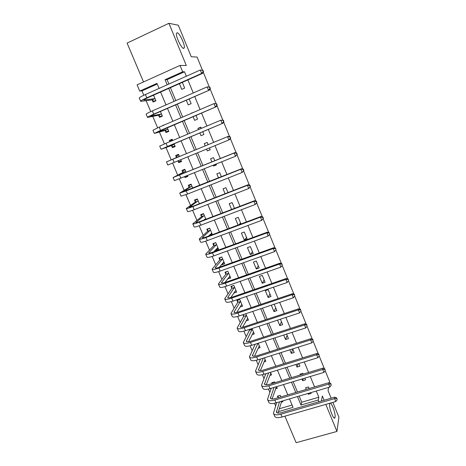 <?xml version="1.0" encoding="UTF-8"?>
<svg xmlns="http://www.w3.org/2000/svg" width="466" height="466" viewBox="0 0 466 466"><rect width="100%" height="100%" fill="white"/><g stroke="black" fill="none" stroke-linecap="round" stroke-linejoin="round"><path stroke-width="0.7" d="M183.645 48.429C181.472 48.639 175.507 36.098 176.492 33.325L177.196 32.736C179.497 32.801 185.264 45.12 184.291 47.835L183.645 48.429M335.071 417.152L334.972 417.583C334.035 421.2 328.798 407.814 329.666 403.987L329.747 403.638C330.709 400.084 335.846 413.156 335.071 417.152M157.228 84.031L141.955 90.887L139.742 91.091L137.091 84.859L180.016 65.432L182.655 71.816L165.063 79.715L167.189 84.8M202.46 70.226L197.089 57.073L191.229 56.724L178.332 25.24L168.925 23.3L127.084 43.088L143.522 81.946M284.912 416.179L296.137 442.7L336.947 431.446L325.81 404.395M141.955 90.887L143.808 95.262M146.12 100.703L150.745 111.607M152.79 116.424L157.63 127.835M159.413 132.035L164.463 143.942M165.989 147.536L171.214 159.855M172.595 163.106L177.709 175.158M179.317 178.95L184.152 190.349M185.986 194.677L190.553 205.43M192.609 210.288L196.902 220.406M199.186 225.783L203.217 235.278M205.71 241.167L209.479 250.044M212.193 256.44L215.7 264.711M218.624 271.602L221.88 279.274M225.008 286.654L228.014 293.731M231.352 301.595L234.107 308.09M237.643 316.431L240.159 322.356M243.893 331.163L246.165 336.516M250.096 345.789L252.135 350.583M256.259 360.311L258.059 364.552M260.494 370.284L260.634 370.621M262.375 374.728L263.948 378.433M266.447 384.328L266.686 384.881M268.451 389.052L269.797 392.209M272.365 398.273L272.692 399.042M274.486 403.265L275.604 405.898M332.852 402.368L338.916 417.169L336.947 431.446M279.303 408.769L292.077 405.041M281.388 402.181L282.909 401.733L282.577 400.946M280.882 396.927L280.2 395.319L277.416 396.147L278.091 397.754M275.645 388.836L277.258 388.347L276.554 386.669M274.876 382.697L274.538 381.893L271.742 382.743L272.086 383.541M269.855 375.404L271.579 374.88L270.484 372.293M264.006 361.896L265.853 361.319L264.373 357.812M258.106 348.3L260.092 347.665L258.222 343.226M252.147 334.623L254.29 333.924L252.019 328.542M249.217 329.462L249.456 330.021M246.112 320.864L248.454 320.09L245.78 313.746M242.972 314.69L243.601 316.169M240.007 307.03L242.576 306.162L239.74 299.44L236.932 300.401L237.707 302.23M233.839 293.085L236.658 292.135L233.804 285.373L230.99 286.351L231.771 288.192M227.787 278.773L230.699 278.016L227.827 271.206L225.014 272.208L225.794 274.06M221.7 264.368L221.886 264.816L224.699 263.803L221.804 256.947L218.991 257.966L219.777 259.83M215.566 249.858L215.845 250.522L218.659 249.491L215.746 242.588L212.927 243.631L213.725 245.506M212.403 234.666L209.648 228.13L206.828 229.19L207.626 231.084M209.385 235.248L209.584 235.72M205.908 219.265L203.502 213.568L200.677 214.657L201.487 216.556M199.361 203.759L197.316 198.912L194.491 200.019L195.301 201.935M192.767 188.13L191.083 184.152L188.258 185.282L189.074 187.21M184.67 176.795L185.002 177.575L187.827 176.433L187.501 175.653M186.12 172.391L184.816 169.286L181.985 170.44L182.806 172.379M177.954 160.904L178.705 162.681L181.536 161.516L180.785 159.739M179.427 156.529L178.495 154.322L175.665 155.493L176.492 157.45M171.535 145.712L172.362 147.681L175.193 146.493L174.039 143.761M172.659 140.482L172.135 139.247L169.304 140.441L169.822 141.676M165.139 130.596L165.978 132.577L168.809 131.365L167.259 127.69M165.826 124.3L162.995 125.523M158.702 115.37L159.547 117.362L162.384 116.133L160.426 111.496M152.219 100.039L153.069 102.042L155.906 100.79L153.541 95.181M299.16 396.065L301.735 402.222L318.826 397.236L316.263 391.026M314.573 386.937L310.274 376.516M308.603 372.474L304.24 361.896M302.591 357.9L298.164 347.176M296.533 343.226L292.048 332.345M290.435 328.443L285.879 317.41M284.289 313.554L279.67 302.364M278.103 298.56L273.42 287.207M271.87 283.456L267.117 271.946M265.591 268.241L260.774 256.562M259.265 252.91L254.378 241.073M252.892 237.474L247.935 225.462M246.473 221.915L241.446 209.741M240.007 206.246L234.911 193.897M233.495 190.46L228.323 177.936M226.93 174.558L221.688 161.853M220.319 158.533L215.001 145.654M213.655 142.386L208.285 129.385M206.91 126.047L201.533 113.017M200.112 109.574L194.73 96.526M193.262 92.973L187.874 79.913M186.359 76.243L184.519 71.781L167.073 79.61L168.913 84.031M170.434 87.666L175.833 100.604M177.307 104.128L182.701 117.053M184.122 120.467L189.516 133.381M190.891 136.684L196.273 149.569M197.625 152.807L202.949 165.57M204.324 168.861L209.578 181.449M210.976 184.798L216.16 197.211M217.581 200.619L222.69 212.857M224.134 216.317L229.173 228.392M230.641 231.905L235.61 243.811M237.101 247.376L242 259.113M243.508 262.737L248.343 274.311M249.875 277.981L254.64 289.398M256.189 293.12L260.89 304.374M262.463 308.142L267.094 319.239M268.69 323.06L273.257 334M274.87 337.873L279.373 348.661M281.01 352.576L285.448 363.212M287.103 367.173L291.483 377.664M293.155 381.671L297.471 392.011M307.968 393.473L308.294 394.259L311.148 393.421L310.822 392.628M309.133 388.551L308.457 386.92L305.603 387.77L306.279 389.401M301.968 379.015L302.673 380.716L305.527 379.854L304.828 378.153M303.156 374.122L302.818 373.313L299.958 374.181L300.296 374.99M295.927 364.459L297.011 367.074L299.871 366.2L298.788 363.579M289.84 349.797L291.314 353.345L294.18 352.447L292.706 348.894M283.712 335.025L285.576 339.522L288.442 338.607L286.578 334.105M277.544 320.154L279.804 325.606L282.67 324.668L280.41 319.21M271.323 305.166L273.991 311.591L276.862 310.636L274.194 304.205M271.008 296.51L268.189 289.695L265.311 290.679L268.136 297.483L271.008 296.51M265.119 282.285L262.276 275.423L259.399 276.425L262.241 283.281L265.119 282.285M259.183 267.962L256.323 261.053L253.446 262.078L256.306 268.981L259.183 267.962M253.213 253.539L250.329 246.584L247.446 247.632L250.329 254.576L253.213 253.539M247.196 239.023L244.295 232.016L241.411 233.082L244.312 240.077L247.196 239.023M240.969 223.977L238.219 217.342L235.33 218.432L238.079 225.061M234.497 208.354L232.103 202.57L229.208 203.683L231.608 209.455M227.973 192.609L225.94 187.693L223.045 188.829L225.084 193.734M221.408 176.748L219.736 172.711L216.836 173.87L218.513 177.901M213.265 165.255L213.591 166.047L216.492 164.877L216.16 164.084M214.791 160.77L213.486 157.625L210.585 158.801L211.89 161.947M206.572 149.126L207.318 150.926L210.218 149.737L209.473 147.932M208.121 144.676L207.189 142.427L204.289 143.633L205.221 145.87M199.85 132.927L200.997 135.699L203.904 134.488L202.751 131.709M201.376 128.383L200.852 127.125L197.951 128.354L198.469 129.606M193.087 116.634L194.637 120.362L197.543 119.127L195.994 115.387M194.567 111.951L191.666 113.203M186.272 100.219L188.223 104.92L191.136 103.656L189.184 98.949M179.41 83.676L181.769 89.361L184.682 88.08L182.323 82.383M203.24 72.137L209.321 87.02M210.096 88.913L216.125 103.685M216.894 105.566L222.882 120.222M223.645 122.086L229.587 136.637M230.338 138.489L236.239 152.924M236.99 154.764L242.838 169.088M243.584 170.911L249.392 185.136M250.131 186.948L255.898 201.062M256.632 202.856L262.352 216.865M263.08 218.647L268.76 232.557M269.499 234.357L275.121 248.128M275.866 249.957L281.435 263.587M282.192 265.439L287.703 278.93M288.471 280.812L293.924 294.163M294.698 296.067L300.098 309.284M300.885 311.212L306.232 324.295M307.03 326.252L312.319 339.201M313.123 341.176L318.36 353.997M319.175 355.995L324.359 368.688M325.186 370.709L329.689 381.73L329.474 382.901M180.016 65.432L186.301 65.52L168.925 23.3M184.519 71.781L182.655 71.816M318.826 397.236L318.243 400.032L318.954 401.75M324.109 400.259L322.361 396.013L321.365 401.051M328.652 387.374L328.052 390.659L331.151 398.214M159.075 88.424L156.943 83.362L139.742 91.091M278.4 411.618L293.056 407.36L289.502 398.908M287.807 394.877L283.485 384.584M281.808 380.594L277.427 370.155M275.767 366.212L271.323 355.628M269.686 351.725L265.171 340.99M263.558 337.139L258.98 326.252M257.383 322.449L252.747 311.405M251.168 307.653L246.462 296.452M244.906 292.747L240.136 281.394M238.604 277.736L233.763 266.22M232.249 262.62L227.344 250.935M225.853 247.388L220.878 235.546M219.404 232.045L214.36 220.034M212.915 216.591L207.795 204.411M206.374 201.021L201.184 188.672M199.786 185.34L194.526 172.816M193.151 169.542L187.815 156.844M186.464 153.623L181.076 140.808M179.695 137.517L174.301 124.672M172.874 121.276L167.475 108.421M166.001 104.914L160.595 92.047M297.471 396.56L301.013 405.041L318.243 400.032M168.709 88.435L174.109 101.361M175.583 104.885L180.977 117.793M182.404 121.207L187.792 134.103M189.173 137.406L194.549 150.279M195.901 153.512L201.23 166.269M202.605 169.554L207.859 182.13M209.263 185.48L214.442 197.881M215.863 201.283L220.977 213.515M222.422 216.97L227.46 229.033M228.928 232.546L233.897 244.434M235.388 247.999L240.287 259.731M241.802 263.348L246.63 274.911M248.168 278.581L252.933 289.986M254.483 293.702L259.183 304.945M260.756 308.713L265.393 319.804M266.989 323.62L271.556 334.553M273.169 338.421L277.678 349.197M279.309 353.112L283.753 363.736M285.408 367.697L289.782 378.176M291.46 382.184L295.776 392.512M301.735 402.222L301.013 405.041M167.073 79.61L165.063 79.715M308.527 393.304L308.294 394.259M164.469 124.888L162.896 125.284M172.234 139.474L169.304 140.441M178.501 154.322L175.665 155.493M181.49 161.417L178.705 162.681M187.693 176.119L185.002 177.575M211.78 234.223L210.597 235.342M217.616 248.64L215.845 250.522M223.464 262.935L221.886 264.816M229.319 277.119L227.886 279.012M235.149 291.198L233.85 293.108M303.232 378.637L302.673 380.716M297.995 363.824L297.011 367.074M292.764 349.034L291.314 353.345M287.12 335.404L285.576 339.522M281.435 321.686L279.804 325.606M275.715 307.875L273.991 311.591M269.96 293.97L268.136 297.483M264.158 279.973L262.241 283.281M258.321 265.882L256.306 268.981M252.45 251.692L250.329 254.576M246.531 237.41L244.312 240.077M240.573 223.028L238.965 224.729M216.335 164.504L213.591 166.047M210.172 149.615L207.318 150.926M207.195 142.433L204.289 143.633M200.963 127.393L197.951 128.354M192.953 112.644L191.567 112.964M337.134 399.735L336.755 397.987L337.134 399.735L335.817 401.517L334.635 398.622L280.864 414.181C276.618 415.276 274.142 414.99 273.443 413.313L276.658 402.694M278.15 397.737L278.15 395.931M281.691 401.209L277.94 413.068M279.489 401.861L276.379 412.084C276.851 413.202 278.499 413.394 281.336 412.66L334.868 397.137L336.755 397.987M335.817 401.517L282.064 417C277.812 418.089 275.336 417.786 274.631 416.097L273.629 413.738M336.662 398.581L334.635 398.622L334.868 397.137M331.215 385.236L330.837 383.501L331.215 385.236L329.887 387.013L328.693 384.101L274.87 400.026C270.618 401.162 268.16 400.935 267.501 399.345L271.218 388.277M272.494 383.419L272.505 382.51M276.379 386.722L272.103 399.036M274.043 387.427L270.443 398.11C270.892 399.17 272.528 399.321 275.365 398.564L328.955 382.673L330.837 383.501M329.887 387.013L276.07 402.869C271.824 403.993 269.36 403.754 268.696 402.146L267.67 399.746M330.738 384.071L328.693 384.101L328.955 382.673M325.251 370.627L324.884 368.909L325.251 370.627L323.911 372.404L322.711 369.474L268.83 385.778C264.577 386.943 262.137 386.78 261.513 385.277L265.812 373.732M270.833 373.115L266.237 384.893M268.632 372.864L264.467 384.036C264.886 385.038 266.517 385.149 269.354 384.368L323.002 368.105L324.884 368.909M323.911 372.404L270.041 388.632C265.789 389.797 263.348 389.617 262.713 388.096L261.676 385.656M324.767 369.451L322.711 369.474L323.002 368.105M265.177 359.717L264.88 359.816M319.239 355.913L318.884 354.212L319.239 355.913L317.894 357.69L316.688 354.737L262.742 371.425C258.49 372.625 256.073 372.52 255.485 371.111L260.459 359.047M265.102 359.542L260.348 370.639M263.273 358.162L258.449 369.87C258.846 370.814 260.459 370.884 263.296 370.074L317.008 353.438L318.884 354.212M317.894 357.69L263.966 374.303C259.713 375.497 257.29 375.38 256.696 373.953L255.636 371.472M318.756 354.731L316.688 354.737L317.008 353.438M259.445 346.133L259.049 346.261M313.187 341.095L312.837 339.411L313.187 341.095L311.836 342.871L310.618 339.895L256.62 356.968C252.362 358.208 249.962 358.168 249.415 356.845L255.182 344.205M259.335 345.877L254.436 356.269M257.983 343.302L252.391 355.599C252.758 356.484 254.366 356.507 257.203 355.68L310.968 338.654L312.837 339.411M311.836 342.871L257.849 359.868C253.591 361.098 251.186 361.045 250.632 359.705L249.56 357.183M312.703 339.906L310.618 339.895L310.968 338.654M253.673 332.45L253.16 332.619M307.088 326.171L306.75 324.499L307.088 326.171L305.731 327.942L304.502 324.948L250.446 342.411C246.194 343.687 243.811 343.71 243.299 342.481L249.444 330.278L249.485 329.375M253.533 332.124L248.518 341.782M252.257 329.101L246.287 341.234C246.63 342.056 248.221 342.038 251.058 341.182L304.88 323.771L306.75 324.499M305.731 327.942L251.687 345.329C247.429 346.599 245.046 346.611 244.528 345.364L243.433 342.795M306.599 324.971L304.502 324.948L304.88 323.771M252.246 329.357L249.444 330.278M247.86 318.68L247.213 318.895M300.949 311.131L300.617 309.482L300.949 311.131L299.58 312.907L298.345 309.884L244.236 327.749C239.978 329.066 237.613 329.153 237.147 328.017L243.584 316.426L243.706 314.439M247.691 318.278L242.594 327.173M246.403 315.232L240.141 326.765C240.462 327.522 242.035 327.464 244.877 326.584L298.753 308.777L300.617 309.482M299.58 312.907L245.483 330.691C241.225 331.996 238.854 332.072 238.382 330.918L237.27 328.303M300.459 309.925L298.345 309.884L298.753 308.777M246.392 315.488L243.584 316.426M242.011 304.816L241.202 305.096M294.762 295.986L294.436 294.349L294.762 295.986L293.388 297.762L292.141 294.716L237.975 312.983C233.716 314.334 231.375 314.492 230.944 313.449L237.683 302.481L237.864 300.081M241.807 304.333L236.681 312.436M240.514 301.269L233.955 312.191C234.241 312.884 235.808 312.785 238.65 311.876L292.584 293.673L294.436 294.349M293.388 297.762L239.233 315.942C234.975 317.288 232.627 317.428 232.19 316.367L231.06 313.711M294.267 294.768L292.141 294.716L292.584 293.673M240.497 301.519L237.683 302.481M236.122 290.86L235.114 291.209M288.536 280.73L288.215 279.111L288.536 280.73L287.149 282.501L285.897 279.437L231.672 298.106C227.414 299.498 225.09 299.72 224.699 298.776L231.748 288.437L231.963 286.013M235.883 290.301L230.792 297.553M234.579 287.213L227.723 297.518C227.985 298.147 229.534 297.995 232.377 297.069L286.363 278.458L288.215 279.111M287.149 282.501L232.936 301.094C228.678 302.475 226.348 302.684 225.952 301.718L224.804 299.015M288.035 279.501L285.897 279.437L286.363 278.458M234.561 287.458L231.748 288.437M230.192 276.81L228.94 277.253M282.256 265.358L281.947 263.762L282.256 265.358L280.864 267.129L279.6 264.041L225.323 283.13C221.065 284.557 218.758 284.848 218.414 283.998L225.771 274.299L226.022 271.847M229.919 276.169L224.962 282.512M228.608 273.059L221.443 282.734C221.676 283.299 223.214 283.107 226.057 282.151L280.101 263.133L281.947 263.762M280.864 267.129L226.598 286.13C222.334 287.557 220.028 287.831 219.672 286.963L218.502 284.213M281.749 264.123L279.6 264.041L280.101 263.133M228.585 273.297L225.771 274.299M220.086 257.57L221.822 256.976M224.222 262.667L222.661 263.226M275.93 249.875L275.633 248.296L275.93 249.875L274.532 251.646L273.257 248.535L218.927 268.037C214.669 269.505 212.385 269.866 212.077 269.115L219.754 260.063L220.039 257.628M223.913 261.939L219.23 267.292M222.597 258.811L215.123 267.851C215.327 268.352 216.853 268.107 219.696 267.129L273.787 247.696L275.633 248.296M274.532 251.646L220.208 271.066C215.95 272.528 213.661 272.872 213.346 272.103L212.158 269.307M275.423 248.628L273.257 248.535L273.787 247.696M222.567 259.044L219.754 260.063M214.209 243.153L215.793 242.699M218.21 248.419L216.329 249.048M269.564 234.276L269.272 232.715L269.564 234.276L268.154 236.046L266.872 232.913L212.484 252.84C208.226 254.349 205.96 254.78 205.698 254.127L213.69 245.733L214.01 243.357M217.867 247.615L213.684 251.85M216.539 244.464L208.751 252.857C208.931 253.288 210.44 253.003 213.282 251.995L267.432 232.138L269.272 232.715M268.154 236.046L213.778 255.886C209.514 257.389 207.248 257.803 206.98 257.133L205.768 254.29M269.051 233.023L266.872 232.913L267.432 232.138M216.509 244.691L213.69 245.733M208.36 228.614L209.723 228.317M212.158 234.083L210.044 234.631M263.377 218.28L262.865 217.016L262.626 217.296L263.144 218.56L263.377 218.28L261.723 220.331L260.436 217.168L205.995 237.532C201.731 239.081 199.495 239.582 199.273 239.029L207.591 231.305L207.941 228.992M211.78 233.192L208.424 236.151M210.446 230.018L202.337 237.753C202.489 238.12 203.986 237.788 206.828 236.751L261.03 216.469L262.865 217.016M263.144 218.56L261.723 220.331L207.3 240.602C203.036 242.139 200.788 242.629 200.566 242.058L199.332 239.169M262.626 217.296L260.436 217.168L261.03 216.469M210.411 230.239L207.591 231.305M202.599 213.917L201.83 214.529L203.613 213.842M256.923 202.471L256.405 201.201L256.16 201.458L256.679 202.727L256.923 202.471L255.251 204.492L253.947 201.312L199.46 222.107C195.196 223.697 192.976 224.268 192.802 223.826L201.446 216.772L201.83 214.529M205.652 218.671L203.677 220.115M204.306 215.478L195.877 222.544C196 222.841 197.479 222.463 200.328 221.397L254.576 200.683L256.405 201.201M256.679 202.727L255.251 204.492L200.77 225.2C196.506 226.785 194.287 227.338 194.101 226.872L192.854 223.936M256.16 201.458L253.947 201.312L254.576 200.683M204.271 215.688L201.446 216.772M197.054 199.017L195.673 199.961L197.462 199.262M250.423 186.551L249.898 185.27L249.636 185.491L250.16 186.773L250.423 186.551L248.728 188.538L247.417 185.334L192.877 206.572C188.614 208.203 186.417 208.85 186.284 208.506L195.26 202.145L195.673 199.961M198.126 200.829L189.371 207.224L193.774 205.931L248.075 184.781L249.898 185.27M250.16 186.773L248.728 188.538L194.2 209.688C189.93 211.314 187.734 211.943 187.594 211.581L186.324 208.593M249.636 185.491L247.417 185.334L248.075 184.781M198.085 201.038L195.26 202.145M191.153 184.309L189.481 185.299L191.27 184.583M243.869 170.509L243.345 169.216L243.071 169.408L243.596 170.702L243.869 170.509L242.151 172.467L240.835 169.234L186.243 190.92L179.719 193.081L189.033 187.408L189.481 185.299M191.899 186.085L182.818 191.794L241.528 168.756L243.345 169.216M243.596 170.702L242.151 172.467L187.571 194.06L181.035 196.174L179.742 193.14M243.071 169.408L240.835 169.234L241.528 168.756M191.858 186.284L189.033 187.408M184.973 169.665L183.243 170.533L185.031 169.805M187.53 175.729L185.649 176.398M237.27 154.345L236.74 153.046L236.454 153.209L236.984 154.508L237.27 154.345L235.528 156.267L234.2 153.017L173.107 177.54L182.759 172.577L183.243 170.533M185.637 171.232L176.218 176.247L234.928 152.609L236.74 153.046M236.984 154.508L235.528 156.267L174.43 180.657L173.119 177.569M236.454 153.209L234.2 153.017L234.928 152.609M185.59 171.43L182.759 172.577M178.746 154.916L176.958 155.661L178.752 154.922M181.268 160.887L179.474 161.62L178.088 160.846M230.618 138.058L230.088 136.748L229.785 136.882L230.32 138.192L230.618 138.058L229.616 139.608L228.858 139.951L227.519 136.672L166.444 161.883L176.445 157.636L176.958 155.661M179.323 156.279L169.566 160.589L228.282 136.346L230.088 136.748M230.32 138.192L228.858 139.951L167.777 165.022L166.444 161.888M229.785 136.882L227.519 136.672L228.282 136.346M179.276 156.465L176.445 157.636M172.426 139.934L170.632 140.685L170.422 141.425M174.96 145.94L173.166 146.691L171.36 145.613L174.191 144.425L164.213 147.978L222.923 123.24L167.405 146.475L161.079 149.277L171.36 145.613M174.995 146.021L173.166 146.691M223.604 121.748L223.919 121.643L223.383 120.327L223.063 120.426L223.604 121.748L222.131 123.507L220.785 120.199L166.047 143.266L159.733 146.114L161.073 149.26M223.063 120.426L220.785 120.199L223.383 120.327M223.919 121.643L222.923 123.24M168.61 130.888L166.816 131.651L164.964 130.486L167.801 129.274L157.473 132.111L216.183 106.749L160.584 130.381L154.328 133.416L164.964 130.486M168.704 131.109L166.816 131.651M216.836 105.182L217.168 105.106L216.626 103.778L216.294 103.848L216.836 105.182L215.356 106.935L213.999 103.603L159.215 127.142L152.97 130.23L154.304 133.363M216.294 103.848L213.999 103.603L216.626 103.778M217.168 105.106L216.183 106.749M162.215 115.731L160.415 116.512L158.522 115.248L161.358 114.013L150.681 116.127L154.811 113.943L209.391 90.13L153.71 114.158C149.446 116.046 147.384 117.135 147.524 117.432L158.522 115.248M162.366 116.098L160.415 116.512M210.02 88.482L210.364 88.447L209.816 87.107L209.473 87.142L210.02 88.482L208.529 90.235L207.16 86.88L152.33 110.902C148.066 112.795 146.009 113.902 146.161 114.222L147.495 117.356M209.473 87.142L207.16 86.88L209.816 87.107M210.364 88.447L209.391 90.13M155.772 100.47L153.972 101.262L152.032 99.905L154.875 98.646L143.843 100.027C143.72 99.747 145.077 98.967 147.926 97.679L202.547 73.383L201.65 73.412L146.784 97.819C142.52 99.747 140.482 100.924 140.674 101.332L152.032 99.905M155.236 101.087L153.972 101.262M153.634 95.402L152.365 95.705M203.147 71.659L203.508 71.653L202.955 70.302L202.594 70.308L203.147 71.659L201.65 73.412L200.269 70.028L145.392 94.534C141.128 96.474 139.095 97.662 139.299 98.099L140.627 101.227M202.594 70.308L200.269 70.028L202.955 70.302M203.508 71.653L202.547 73.383M277.054 412.835L276.425 411.35M282.064 417L280.864 414.181M271.101 398.814L270.507 397.411M276.07 402.869L274.87 400.026M265.107 384.695L264.542 383.372M270.041 388.632L268.83 385.778M259.073 370.482L258.543 369.235M263.966 374.303L262.742 371.425M252.991 356.164L252.496 354.999M257.849 359.868L256.62 356.968M246.869 341.747L246.409 340.663M251.687 345.329L250.446 342.411M240.706 327.225L240.281 326.223M245.483 330.691L244.236 327.749M234.497 312.604L234.107 311.684M239.233 315.942L237.975 312.983M228.241 297.879L227.891 297.046M232.936 301.094L231.672 298.106M221.944 283.048L221.63 282.303M226.598 286.13L225.323 283.13M215.601 268.107L215.321 267.449M220.208 271.066L218.927 268.037M209.211 253.061L208.972 252.49M213.778 255.886L212.484 252.84M202.78 237.91L202.576 237.427M207.3 240.602L205.995 237.532M196.297 222.643L196.128 222.253M200.77 225.2L199.46 222.107M189.767 207.271L189.639 206.974M194.2 209.688L192.877 206.572M187.571 194.06L186.243 190.92M180.901 178.315L179.561 175.152M174.179 162.453L172.828 159.267M167.405 146.475L166.047 143.266M160.584 130.381L159.215 127.142M153.71 114.158L152.33 110.902M144.233 100.039L144.076 99.672M146.784 97.819L145.392 94.534M334.972 417.583L333.994 417.856M184.291 47.835L183.266 48.307"/></g></svg>
